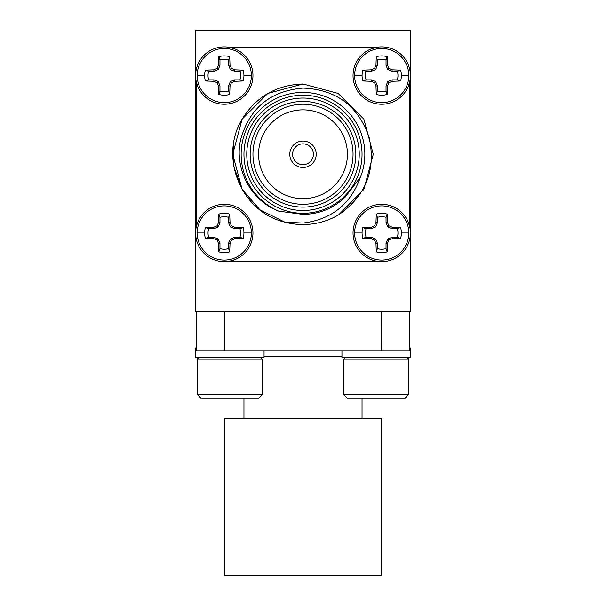 <?xml version="1.0" encoding="UTF-8"?>
<svg xmlns="http://www.w3.org/2000/svg" width="606" height="606" viewBox="0 0 606 606"><rect width="100%" height="100%" fill="white"/><g stroke="black" fill="none" stroke-linecap="round" stroke-linejoin="round"><path stroke-width="0.91" d="M197.889 358.79A38.617 38.617 0 0 1 197.192 358.123L198.556 358.123M195.761 354.336L195.609 354.336A5.31 5.31 0 0 0 195.761 355.616M196.685 357.54A5.31 5.31 0 0 0 197.192 358.123M407.444 358.123L408.808 358.123A38.617 38.617 0 0 1 408.111 358.79M410.239 354.336L410.391 354.336A5.31 5.31 0 0 1 410.239 355.616M409.315 357.54A5.31 5.31 0 0 1 408.808 358.123M251.369 232.984A27.088 27.088 0 0 1 224.281 260.072A27.088 27.088 0 0 1 197.192 232.984A27.088 27.088 0 0 1 224.281 205.896A27.088 27.088 0 0 1 251.369 232.984L243.93 232.984A19.65 19.65 0 0 1 243.165 238.416L234.795 238.719L231.454 240.15L230.022 243.491L229.719 251.861A19.65 19.65 0 0 1 218.849 251.861L218.546 243.491L217.107 240.15L213.774 238.719L205.404 238.416A19.65 19.65 0 0 1 205.404 227.545L213.774 227.242L217.107 225.811L218.546 222.47L218.849 214.1A19.65 19.65 0 0 1 229.719 214.1L230.022 222.47L231.454 225.811L234.795 227.242L243.165 227.545A19.65 19.65 0 0 1 243.93 232.984M195.609 232.984A28.679 28.679 0 0 1 224.281 204.305A28.679 28.679 0 0 1 252.96 232.984A28.679 28.679 0 0 1 224.281 261.656A28.679 28.679 0 0 1 195.609 232.984M251.369 75.545A27.088 27.088 0 0 1 224.281 102.634A27.088 27.088 0 0 1 197.192 75.545A27.088 27.088 0 0 1 224.281 48.457A27.088 27.088 0 0 1 251.369 75.545L243.93 75.545A19.65 19.65 0 0 1 243.165 80.984L234.795 81.287L231.454 82.719L230.022 86.06L229.719 94.43A19.65 19.65 0 0 1 218.849 94.43L218.546 86.06L217.107 82.719L213.774 81.287L205.404 80.984A19.65 19.65 0 0 1 205.404 70.114L213.774 69.811L217.107 68.372L218.546 65.039L218.849 56.669A19.65 19.65 0 0 1 229.719 56.669L230.022 65.039L231.454 68.372L234.795 69.811L243.165 70.114A19.65 19.65 0 0 1 243.93 75.545M220.864 104.02L224.281 104.232A28.679 28.679 0 0 1 195.609 75.545A28.679 28.679 0 0 1 224.281 46.874A28.679 28.679 0 0 1 252.96 75.545A28.679 28.679 0 0 1 224.281 104.224L227.515 104.043M408.808 232.984A27.088 27.088 0 0 1 381.719 260.072A27.088 27.088 0 0 1 354.631 232.984A27.088 27.088 0 0 1 381.719 205.896A27.088 27.088 0 0 1 408.808 232.984L401.361 232.984A19.65 19.65 0 0 1 400.596 238.416L392.226 238.719L388.893 240.15L387.454 243.491L387.151 251.861A19.65 19.65 0 0 1 376.281 251.861L375.978 243.491L374.546 240.15L371.205 238.719L362.835 238.416A19.65 19.65 0 0 1 362.835 227.545L371.205 227.242L374.546 225.811L375.978 222.47L376.281 214.1A19.65 19.65 0 0 1 387.151 214.1L387.454 222.47L388.893 225.811L392.226 227.242L400.596 227.545A19.65 19.65 0 0 1 401.361 232.984M353.04 232.984A28.679 28.679 0 0 1 381.719 204.305A28.679 28.679 0 0 1 410.391 232.984A28.679 28.679 0 0 1 381.719 261.656A28.679 28.679 0 0 1 353.04 232.984M408.808 75.545A27.088 27.088 0 0 1 381.719 102.634A27.088 27.088 0 0 1 354.631 75.545A27.088 27.088 0 0 1 381.719 48.457A27.088 27.088 0 0 1 408.808 75.545L401.361 75.545A19.65 19.65 0 0 1 400.596 80.984L392.226 81.287L388.893 82.719L387.454 86.06L387.151 94.43A19.65 19.65 0 0 1 376.281 94.43L375.978 86.06L374.546 82.719L371.205 81.287L362.835 80.984A19.65 19.65 0 0 1 362.835 70.114L371.205 69.811L374.546 68.372L375.978 65.039L376.281 56.669A19.65 19.65 0 0 1 387.151 56.669L387.454 65.039L388.893 68.372L392.226 69.811L400.596 70.114A19.65 19.65 0 0 1 401.361 75.545M378.462 104.035L381.719 104.232A28.679 28.679 0 0 1 353.04 75.545A28.679 28.679 0 0 1 381.719 46.874A28.679 28.679 0 0 1 410.391 75.545A28.679 28.679 0 0 1 381.719 104.224L385.158 104.012M262.292 394.786L197.518 394.786L200.76 398.021L259.05 398.021L262.292 394.786L262.292 359.161L197.518 359.161L199.139 357.54M224.281 311.431L224.281 350.791L195.761 350.791L195.761 357.54L264.049 357.54L264.049 350.791M224.296 350.791L409.77 350.791M224.281 575.7L381.719 575.7L381.719 418.261L224.281 418.261L224.281 575.7M341.951 350.791L341.951 357.54L410.239 357.54L410.239 350.791L381.704 350.791L381.719 311.431M343.708 359.161L408.482 359.161L408.482 394.786L343.708 394.786L343.708 359.161L345.329 357.54M343.708 394.786L346.95 398.021L405.24 398.021L408.482 394.786M410.391 354.336L410.391 347.965L409.83 347.965M218.849 251.861L219.963 248.642A16.241 16.241 0 0 0 228.606 248.642L229.719 251.861M229.932 261.095L234.84 259.641M227.538 204.495L220.842 204.51M218.849 94.43L219.963 91.203A16.241 16.241 0 0 0 228.606 91.203L229.719 94.43M234.863 48.897L229.932 47.435M376.281 251.861L377.394 248.642A16.241 16.241 0 0 0 386.037 248.642L387.151 251.861M409.83 227.333L408.285 222.19M385.136 204.51L378.485 204.487M376.281 94.43L377.394 91.203A16.241 16.241 0 0 0 386.037 91.203L387.151 94.43M408.255 86.416L409.83 81.196M303 167.476A13.211 13.211 0 0 0 316.211 154.265A13.211 13.211 0 0 0 303 141.054A13.211 13.211 0 0 0 289.789 154.265A13.211 13.211 0 0 0 303 167.476M303 210.494A56.229 56.229 0 0 0 359.229 154.265A56.229 56.229 0 0 0 303 98.036A56.229 56.229 0 0 0 246.771 154.265A56.229 56.229 0 0 0 303 210.494M303 95.225A59.04 59.04 0 0 1 362.04 154.265A59.04 59.04 0 0 1 303 213.304A59.04 59.04 0 0 1 243.96 154.265A59.04 59.04 0 0 1 303 95.225M303 207.116A52.851 52.851 0 0 1 250.149 154.265A52.851 52.851 0 0 1 303 101.414A52.851 52.851 0 0 1 355.851 154.265A52.851 52.851 0 0 1 303 207.116M303 104.224A50.04 50.04 0 0 0 252.96 154.265A50.04 50.04 0 0 0 303 204.305A50.04 50.04 0 0 0 353.04 154.265A50.04 50.04 0 0 0 303 104.224M303 109.845A44.42 44.42 0 0 0 258.58 154.265A44.42 44.42 0 0 0 303 198.685A44.42 44.42 0 0 0 347.42 154.265A44.42 44.42 0 0 0 303 109.845M233.863 141.615L233.81 166.62L242.135 189.405L259.959 209.827L284.896 222.175L303 223.069C331.535 219.546 350.677 204.252 360.441 177.187A61.85 61.85 0 0 0 303 92.415A61.85 61.85 0 0 0 278.76 211.168C250.945 200.783 234.151 168.869 240.544 139.994C249.293 108.239 270.109 90.93 303 88.09C336.322 89.468 358.381 105.967 369.175 137.592C376.099 169.998 365.956 195.73 338.746 214.774A70.281 70.281 0 0 1 284.896 222.175C240.605 211.858 219.008 156.848 242.135 119.124C256.209 96.642 276.495 84.931 303 83.984L338.14 93.4L363.865 119.124L373.281 154.265L363.865 189.405L338.746 214.774L363.865 189.405L373.281 154.265L363.865 119.124L338.14 93.4L303 83.984L267.86 93.4L242.135 119.124L232.719 154.265L242.135 189.405L259.959 209.827L284.896 222.175L259.959 209.827L242.135 189.405L232.719 154.265L242.135 119.124L267.86 93.4L303 83.984M303 143.864A10.4 10.4 0 0 0 292.6 154.265A10.4 10.4 0 0 0 303 164.665A10.4 10.4 0 0 0 313.4 154.265A10.4 10.4 0 0 0 303 143.864M410.383 74.818L410.36 76.977M410.36 231.545L410.383 233.787M195.617 233.711L195.64 231.553M195.64 76.985L195.617 74.743M230.06 261.095L376.068 261.095M371.077 259.61L375.932 261.095M409.83 227.205L409.83 81.333M376.068 47.435L371.099 48.912M375.932 47.435L230.06 47.435M196.17 81.196L197.715 86.34M196.17 81.325L196.17 227.333M197.745 222.114L196.17 227.197M360.441 177.187L345.132 197.177C333.33 208.441 319.286 214.183 303 214.403L278.76 211.168M400.596 80.984L397.377 79.871A16.241 16.241 0 0 0 397.377 71.22L400.596 70.114M392.226 69.811L391.946 71.22L397.377 71.22M388.893 68.372L387.772 69.493L391.946 71.22M387.454 65.039L386.037 65.319L387.772 69.493M387.151 56.669L386.037 59.888L386.037 65.319M386.037 59.888A16.241 16.241 0 0 0 377.394 59.888L376.281 56.669M375.978 65.039L377.394 65.319L377.394 59.888M374.546 68.372L375.667 69.493L377.394 65.319M371.205 69.811L371.493 71.22L375.667 69.493M362.835 70.114L366.062 71.22L371.493 71.22M366.062 71.22A16.241 16.241 0 0 0 366.062 79.871L362.835 80.984M371.205 81.287L371.493 79.871L366.062 79.871M374.546 82.719L375.667 81.598L371.493 79.871M375.978 86.06L377.394 85.772L375.667 81.598M377.394 91.203L377.394 85.772M387.454 86.06L386.037 85.772L386.037 91.203M388.893 82.719L387.772 81.598L386.037 85.772M392.226 81.287L391.946 79.871L387.772 81.598M397.377 79.871L391.946 79.871M400.596 238.416L397.377 237.302A16.241 16.241 0 0 0 397.377 228.659L400.596 227.545M392.226 227.242L391.946 228.659L397.377 228.659M388.893 225.811L387.772 226.932L391.946 228.659M387.454 222.47L386.037 222.75L387.772 226.932M387.151 214.1L386.037 217.327L386.037 222.75M386.037 217.327A16.241 16.241 0 0 0 377.394 217.327L376.281 214.1M375.978 222.47L377.394 222.75L377.394 217.327M374.546 225.811L375.667 226.932L377.394 222.75M371.205 227.242L371.493 228.659L375.667 226.932M362.835 227.545L366.062 228.659L371.493 228.659M366.062 228.659A16.241 16.241 0 0 0 366.062 237.302L362.835 238.416M371.205 238.719L371.493 237.302L366.062 237.302M374.546 240.15L375.667 239.037L371.493 237.302M375.978 243.491L377.394 243.211L375.667 239.037M377.394 248.642L377.394 243.211M387.454 243.491L386.037 243.211L386.037 248.642M388.893 240.15L387.772 239.037L386.037 243.211M392.226 238.719L391.946 237.302L387.772 239.037M397.377 237.302L391.946 237.302M243.165 80.984L239.938 79.871A16.241 16.241 0 0 0 239.938 71.22L243.165 70.114M234.795 69.811L234.507 71.22L239.938 71.22M231.454 68.372L230.333 69.493L234.507 71.22M230.022 65.039L228.606 65.319L230.333 69.493M229.719 56.669L228.606 59.888L228.606 65.319M228.606 59.888A16.241 16.241 0 0 0 219.963 59.888L218.849 56.669M218.546 65.039L219.963 65.319L219.963 59.888M217.107 68.372L218.228 69.493L219.963 65.319M213.774 69.811L214.054 71.22L218.228 69.493M205.404 70.114L208.623 71.22L214.054 71.22M208.623 71.22A16.241 16.241 0 0 0 208.623 79.871L205.404 80.984M213.774 81.287L214.054 79.871L208.623 79.871M217.107 82.719L218.228 81.598L214.054 79.871M218.546 86.06L219.963 85.772L218.228 81.598M219.963 91.203L219.963 85.772M230.022 86.06L228.606 85.772L228.606 91.203M231.454 82.719L230.333 81.598L228.606 85.772M234.795 81.287L234.507 79.871L230.333 81.598M239.938 79.871L234.507 79.871M243.165 238.416L239.938 237.302A16.241 16.241 0 0 0 239.938 228.659L243.165 227.545M234.795 227.242L234.507 228.659L239.938 228.659M231.454 225.811L230.333 226.932L234.507 228.659M230.022 222.47L228.606 222.75L230.333 226.932M229.719 214.1L228.606 217.327L228.606 222.75M228.606 217.327A16.241 16.241 0 0 0 219.963 217.327L218.849 214.1M218.546 222.47L219.963 222.75L219.963 217.327M217.107 225.811L218.228 226.932L219.963 222.75M213.774 227.242L214.054 228.659L218.228 226.932M205.404 227.545L208.623 228.659L214.054 228.659M208.623 228.659A16.241 16.241 0 0 0 208.623 237.302L205.404 238.416M213.774 238.719L214.054 237.302L208.623 237.302M217.107 240.15L218.228 239.037L214.054 237.302M218.546 243.491L219.963 243.211L218.228 239.037M219.963 248.642L219.963 243.211M230.022 243.491L228.606 243.211L228.606 248.642M231.454 240.15L230.333 239.037L228.606 243.211M234.795 238.719L234.507 237.302L230.333 239.037M239.938 237.302L234.507 237.302M196.17 347.965L195.609 347.965L195.609 354.336M410.36 234.317L410.36 311.431L195.64 311.431L195.64 234.317M409.83 311.431L409.83 350.791M196.17 350.791L196.17 311.431M195.64 74.212L195.64 30.3L410.36 30.3L410.36 74.212M410.36 76.879L410.36 231.651M195.64 76.879L195.64 231.651M204.639 232.984L197.192 232.984M204.639 75.545L197.192 75.545M362.07 232.984L354.631 232.984M362.07 75.545L354.631 75.545M341.951 356.419L264.049 356.419M243.96 418.261L243.96 398.021M406.861 357.54L408.482 359.161M362.04 418.261L362.04 398.021M260.671 357.54L262.292 359.161M197.518 394.786L197.518 359.161"/></g></svg>
